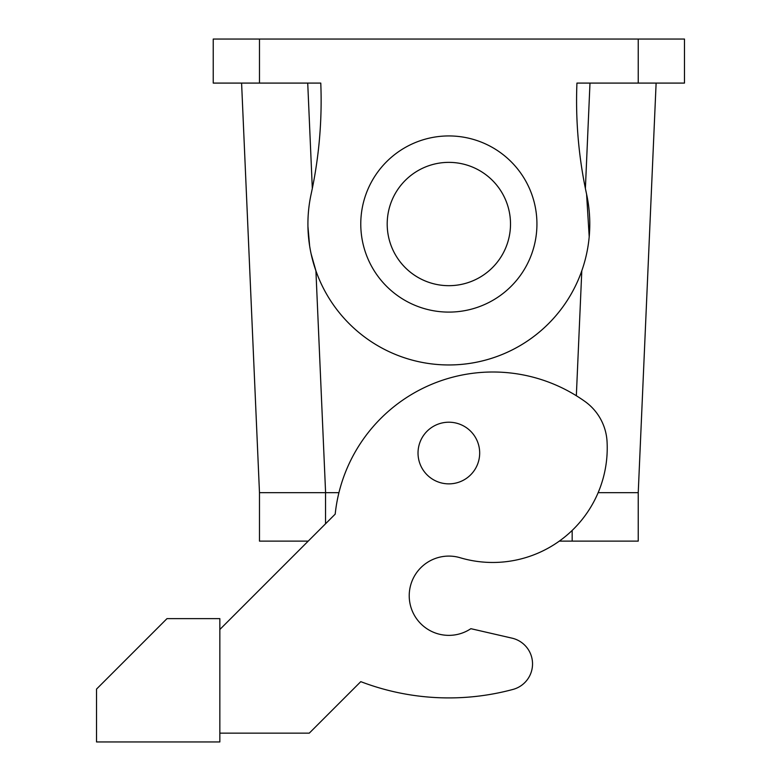<?xml version="1.0" encoding="UTF-8"?>
<svg xmlns="http://www.w3.org/2000/svg" width="781" height="781" viewBox="0 0 781 781"><rect width="100%" height="100%" fill="white"/><g stroke="black" fill="none" stroke-linecap="round" stroke-linejoin="round"><path stroke-width="1.17" d="M394.747 194.459A61.66 61.66 0 0 1 478.411 169.916A61.66 61.66 0 0 1 502.964 253.581A61.66 61.66 0 0 1 419.29 278.134A61.66 61.66 0 0 1 394.747 194.459M325.54 523.797L325.54 492.674L338.934 492.674L259.477 492.674L241.593 83.089M371.551 181.797A88.087 88.087 0 0 1 491.083 146.721A88.087 88.087 0 0 1 526.15 266.253A88.087 88.087 0 0 1 406.628 301.32A88.087 88.087 0 0 1 371.551 181.797M502.964 194.459A61.66 61.66 0 0 0 419.29 169.916A61.66 61.66 0 0 0 394.747 253.581A61.66 61.66 0 0 0 478.411 278.134A61.66 61.66 0 0 0 502.964 194.459M307.724 83.089L248.338 83.089L307.724 83.089L312.322 188.465L311.121 194.147A440.416 440.416 0 0 0 320.776 83.089L213.233 83.089L213.233 39.05L259.477 39.05L259.477 83.089M656.118 83.089L638.233 492.674L656.118 83.089M589.987 83.089L649.372 83.089L589.987 83.089L585.389 188.465C578.34 153.681 575.519 118.556 576.934 83.089A440.416 440.416 0 0 0 586.58 194.147L585.389 188.465M576.339 395.733L581.796 270.812A140.931 140.931 0 0 1 315.915 270.812L311.121 253.903A140.931 140.931 0 0 0 478.733 361.749A140.931 140.931 0 0 0 586.58 194.147L589.206 236.789M307.948 226.568L309.627 245.908M311.121 253.903A140.931 140.931 0 0 1 311.121 194.147M638.233 83.089L638.233 39.05L684.478 39.05L684.478 83.089L576.934 83.089M638.233 39.05L259.477 39.05M470.875 628.685A39.636 39.636 0 0 1 415.902 617.751A39.636 39.636 0 0 1 426.836 562.779A39.636 39.636 0 0 0 415.902 617.751A39.636 39.636 0 0 0 470.875 628.685L512.033 638.155A26.427 26.427 0 0 1 512.98 689.428A246.63 246.63 0 0 1 360.773 681.647L309.276 733.144L219.842 733.144M219.842 741.95L219.842 618.63L166.988 618.63L96.522 689.096L96.522 741.95L219.842 741.95M426.836 562.779A39.636 39.636 0 0 1 460.136 557.732A114.504 114.504 0 0 0 607.052 441.548A52.854 52.854 0 0 0 584.989 401.493A158.553 158.553 0 0 0 335.195 514.132L219.842 629.496M512.033 638.155A26.427 26.427 0 0 1 512.98 689.428M475.912 438.258A30.83 30.83 0 0 0 434.07 425.987A30.83 30.83 0 0 0 421.799 467.819A30.83 30.83 0 0 0 463.631 480.09A30.83 30.83 0 0 0 475.912 438.258M598.148 492.674L638.233 492.674L638.233 541.126L559.313 541.126M259.477 492.674L259.477 541.126L308.212 541.126M315.915 270.812L325.599 492.674M572.17 530.436L572.17 541.126"/></g></svg>
